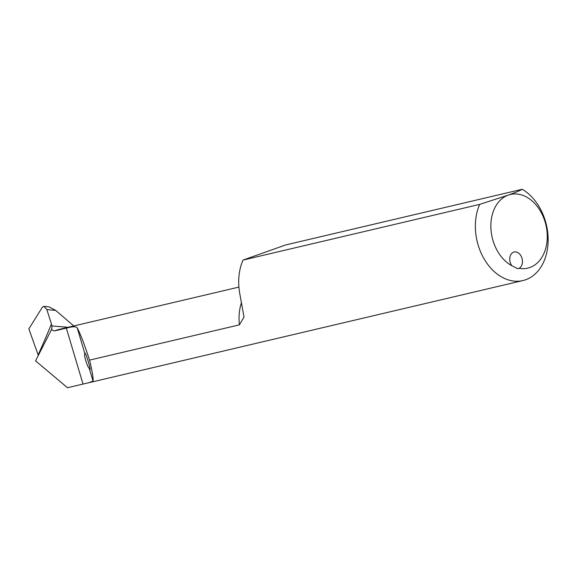 <?xml version="1.0" encoding="UTF-8"?>
<svg xmlns="http://www.w3.org/2000/svg" width="577" height="577" viewBox="0 0 577 577"><rect width="100%" height="100%" fill="white"/><g stroke="black" fill="none" stroke-linecap="round" stroke-linejoin="round"><path stroke-width="0.87" d="M511.799 265.68A37.837 27.581 -103.2 0 1 490.919 228.456A37.837 27.581 -103.2 0 1 508.279 195.105L479.703 204.373A48.821 35.586 76.8 0 0 483.778 258.316A48.821 35.586 76.8 0 0 522.935 280.552A48.821 35.586 76.8 0 0 548.15 239.376A48.821 35.586 76.8 0 0 522.214 189.285C520.202 190.525 515.557 192.466 508.279 195.105A37.837 27.581 -103.2 0 1 546.744 229.321A37.837 27.581 -103.2 0 1 519.033 268.291A8.547 6.224 76.8 0 0 521.976 258.215A8.547 6.224 76.8 0 0 514.143 252.005A8.547 6.224 76.8 0 0 511.799 265.68L517.677 268.723L519.033 268.291M68.165 327.282L51.88 325.976L51.894 328.832L35.543 360.856L67.495 387.715L89.046 382.666L93.056 381.087C93.467 378.425 92.298 371.429 89.55 360.12L239.397 324.851L244.021 317.025L239.808 293.816A48.821 35.586 76.8 0 1 243.047 260.068L479.703 204.373M89.55 360.12C84.437 344.346 80.318 333.593 77.188 327.844C76.121 326.344 72.507 326.438 66.333 328.133L54.418 330.931L58.082 329.655L238.907 287.101M77.188 327.844L84.869 353.614C84.668 348.407 92.695 375.346 89.269 368.371C87.307 367.203 83.535 354.566 84.869 353.614L84.956 353.016M73.784 325.962L55.767 310.448L49.052 306.885L43.888 306.373L46.838 309.56L51.432 324.007A1520.835 949.735 65.7 0 1 38.147 354.905L38.334 355.482M51.88 325.976L51.432 324.007M43.888 306.373L42.417 307.137L28.85 328.883L38.147 354.905M51.202 329.64L54.418 330.931M522.214 189.285L285.557 244.98L243.047 260.068M89.954 369.388L89.269 368.371L93.056 381.087M83.009 384.066L66.333 328.133M46.838 309.56L55.767 310.448M241.547 302.355A44.018 32.088 76.8 0 0 239.397 324.851M89.478 382.565L522.935 280.552"/></g></svg>
